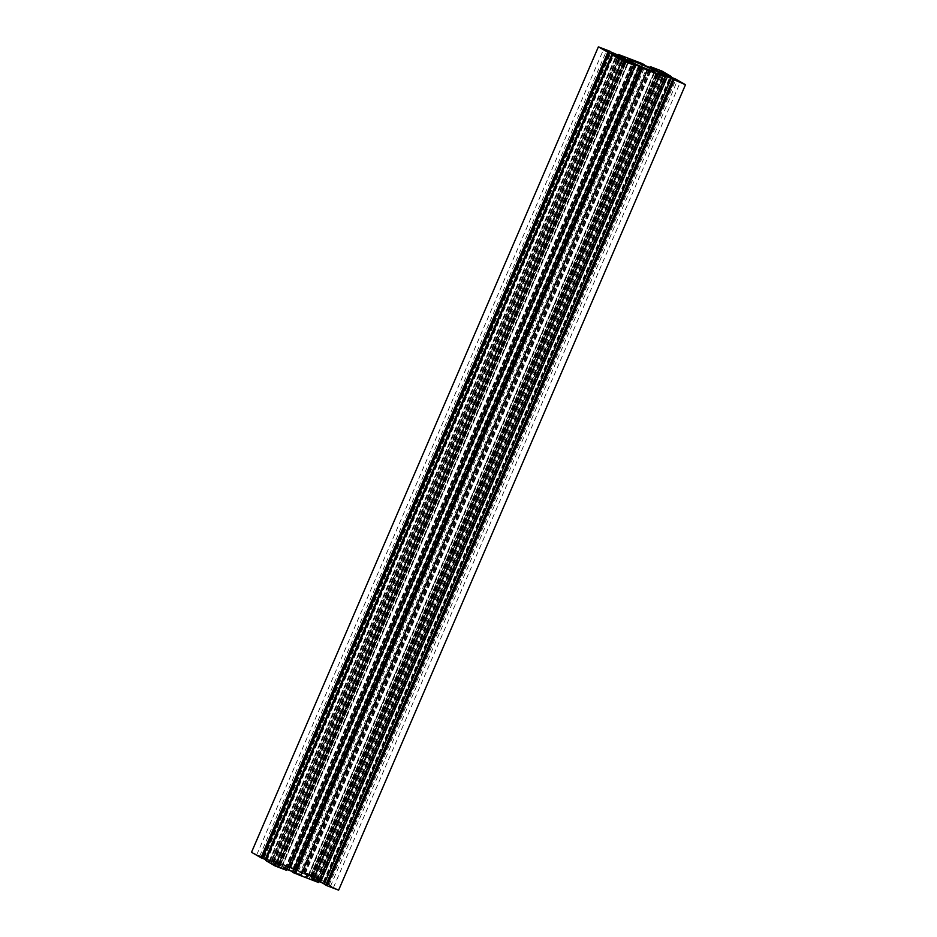 <?xml version="1.0" encoding="UTF-8"?>
<svg xmlns="http://www.w3.org/2000/svg" width="937" height="937" viewBox="0 0 937 937"><rect width="100%" height="100%" fill="white"/><g stroke="black" fill="none" stroke-linecap="round" stroke-linejoin="round"><path stroke-width="0.7" stroke-dasharray="4.68 3.51" d="M318.51 882.49L317.912 882.15L664.79 76.729M318.931 881.518L311.471 879L317.912 882.15M324.179 884.223L327.809 885.606L324.354 883.814M338.62 890.15L328.126 884.27L674.991 78.849M251.514 852.272L273.288 861.747L278.664 863.422L271.625 859.932L294.909 868.798L297.708 870.297L294.077 868.915L295.951 870.004L305.04 873.834L310.416 875.509L303.377 872.031L315.019 876.458L324.46 881.94L315.535 878.203L314.621 878.274L316.237 879.269L328.126 884.27M265.335 859.088L263.156 858.257L265.183 859.428M265.675 860.482L275.513 864.16L266.143 859.393M286.757 870.391L286.16 870.051L633.037 64.63M287.179 869.419L279.718 866.912L286.16 870.051M292.426 872.124L296.057 873.507L292.602 871.715M300.496 875.591L647.362 70.17M273.955 864.453L278.394 866.584L273.955 864.453M258.225 855.329L262.665 857.46L258.225 855.329M328.992 885.406L333.443 887.538L328.992 885.406M313.263 876.282L317.702 878.414L313.263 876.282M288.772 867.557A14.067 1.007 23.3 0 0 282.142 865.647A14.067 1.007 23.3 0 0 288.35 869.267A14.067 1.007 23.3 0 0 301.363 874.865A14.067 1.007 23.3 0 0 307.98 876.774A14.067 1.007 23.3 0 0 301.784 873.155A14.067 1.007 23.3 0 0 288.772 867.557M280.807 864.137L292.801 868.704L278.839 863L280.807 864.137L627.673 58.715M297.322 873.717L311.295 879.433L297.322 873.717L644.199 68.296M279.413 865.507L277.27 865.144L279.671 866.292L285.527 868.271A12.755 0.914 23.3 0 1 281.533 866.315L278.957 864.828A12.755 0.914 23.3 0 1 278.5 864.324A12.755 0.914 23.3 0 1 278.617 864.265L269.411 860.576L279.413 865.507L626.291 60.085M311.166 877.606A12.755 0.914 23.3 0 1 311.623 878.098A12.755 0.914 23.3 0 1 311.517 878.168L320.723 881.846L313.286 878.414L310.709 876.915L312.853 877.29L310.452 876.13L304.595 874.151A12.755 0.914 23.3 0 1 308.601 876.107L311.166 877.606L658.043 72.172M266.729 860.892L613.594 55.47M266.377 860.681L613.22 55.318M269.2 861.759L616.066 56.337M271.226 862.93L618.092 57.508M274.588 864.219L621.465 58.797M275.513 864.16L622.379 58.726M273.745 863.129L620.329 58.363M273.897 863.153L620.762 57.731M273.346 862.907L619.907 58.199M271.578 861.876L618.01 57.462M266.53 859.545L612.927 55.213M263.156 858.257L610.034 52.835M315.019 876.458L661.885 71.036M303.377 872.031L650.208 66.703M263.156 856.711L610.022 51.289M277.094 862.017L623.96 56.595M271.625 859.932L618.443 54.615M289.439 866.725L636.293 61.327M294.909 868.798L641.775 63.376M329.18 884.68L676.045 79.247M324.46 881.94L670.857 77.607M327.763 884.071L674.64 78.638M324.94 882.994L671.665 77.912M326.966 884.165L673.844 78.743M323.605 882.888L670.47 77.455M318.557 880.546L665.422 75.124M316.788 879.527L663.654 74.093M316.237 879.269L663.103 73.847M316.39 879.293L663.244 73.918M314.621 878.274L661.487 72.84M315.535 878.203L662.201 73.262M318.908 879.492L665.34 75.077M320.934 880.663L667.449 76.061M323.757 881.74L670.189 77.326M323.406 881.53L670.271 76.108M303.963 872.37L650.84 66.949M303.33 872.124L649.821 67.581M304.9 873.038L651.508 68.225M308.542 874.42L655.15 69.607M310.416 875.509L657.282 70.088M308.378 875.064L655.244 69.643M305.193 873.858L652.07 68.436M305.04 873.834L651.918 68.413M304.49 873.589L651.367 68.167M301.316 872.382L648.181 66.96M295.951 870.004L642.817 64.583M294.077 868.915L640.943 63.493M297.708 870.297L644.398 65.285M296.127 869.384L643.005 63.962M295.495 869.149L642.372 63.716M263.742 857.05L610.619 51.629M264.375 857.296L611.252 51.863M265.956 858.21L612.646 53.186M262.313 856.816L609.191 51.394M264.199 857.905L611.065 52.484M269.563 860.283L616.429 54.861M272.737 861.49L619.603 56.068M273.288 861.747L620.153 56.314M273.44 861.759L620.317 56.337M276.614 862.977L623.492 57.544M278.664 863.422L625.529 58M276.778 862.333L623.398 57.508M273.147 860.951L619.755 56.138M271.578 860.037L618.069 55.482M272.21 860.271L619.088 54.85M277.282 862.134L624.159 56.712M289.638 866.83L636.504 61.409M285.223 869.384L632.1 63.962M281.592 868.002L628.458 62.58M279.718 866.912L626.584 61.491M281.756 867.357L628.376 62.521M284.93 868.564L631.538 63.751M285.082 868.587L631.679 63.798M285.633 868.833L632.241 64.044M294.183 872.417L640.908 67.312M296.057 873.507L642.923 68.085M327.809 885.606L674.687 80.184M325.935 884.516L672.672 79.411M317.397 880.932L663.993 76.131M316.847 880.686L663.443 75.897M316.683 880.663L663.291 75.838M313.508 879.456L660.128 74.62M311.471 879L658.336 73.578M313.345 880.089L660.222 74.667M316.975 881.483L663.853 76.049M292.801 868.704L639.678 63.283M290.833 867.568L637.558 62.474M278.839 863L625.705 57.567M299.29 874.853L646.167 69.432M311.295 879.433L658.161 74M309.327 878.285L656.052 73.203M276.837 864.019L623.609 58.832M281.533 866.315L628.153 61.479M278.957 864.828L625.647 59.816M308.601 876.107L655.361 70.919M313.286 878.414L659.917 73.554M310.709 876.915L657.411 71.903M295.061 871.211L641.54 66.714M275.408 865.296L622.191 60.085M259.678 856.172L606.462 50.961M330.456 886.261L677.228 81.05M314.715 877.126L661.499 71.915M279.191 865.167L625.963 59.945M310.943 877.255L657.727 72.044M277.692 865.226L624.487 59.956M279.671 866.292L626.548 60.87M285.668 868.576L632.545 63.154M285.527 868.271L632.311 63.06M278.617 864.265L625.483 58.832L278.629 864.254M276.228 863.094L622.882 58.188M270.231 860.81L617.014 55.588M271.308 861.525L618.174 56.103M658.371 72.746L311.494 878.168L658.371 72.77M313.895 879.328L660.772 73.906M319.892 881.612L666.769 76.19M318.826 880.897L665.575 75.733M312.443 877.196L659.308 71.774M310.452 876.13L656.907 71.68M304.455 873.846L651.238 68.624M304.595 874.151L651.473 68.729M282.142 865.647L629.02 60.226M307.98 876.774L654.858 71.353M272.421 864.008L619.298 58.586M278.394 866.584L625.272 61.151M256.691 854.884L603.557 49.462M262.665 857.46L609.53 52.027M327.47 884.973L674.335 79.54M333.443 887.538L680.309 82.116M311.728 875.849L658.606 70.416M317.702 878.414L664.579 72.992M276.286 863.914L623.152 58.492M279.46 865.612L626.115 60.694M277.27 865.144L624.147 59.71M286.499 868.81L633.365 63.388M282.096 866.42L628.961 60.987M278.5 864.324L625.096 59.558M269.411 860.576L616.277 55.154M308.039 876.013L654.904 70.58M311.623 878.098L658.43 72.817M320.723 881.846L667.589 76.424M313.848 878.508L660.714 73.086M310.674 876.809L657.329 71.868M312.853 877.29L659.73 71.856M303.635 873.612L650.501 68.19"/><path stroke-width="1.41" d="M665.375 77.068L318.51 882.49L300.707 875.673L647.362 70.17L665.375 77.068L658.336 73.578L663.712 75.253L685.486 84.728L676.045 79.247L663.103 73.847L661.487 72.84L662.412 72.781L671.325 76.518L661.885 71.036L650.243 66.609M318.557 882.385L665.422 76.963M324.354 883.814L318.931 881.518M685.486 84.728L338.62 890.15L326.978 885.711L324.179 884.223L671.044 78.79M612.646 53.186L610.022 51.289L598.38 46.85L251.514 852.272L260.954 857.753L262.009 858.151L608.874 52.73L620.762 57.731L622.379 58.726L621.465 58.797L612.54 55.06L621.981 60.542L633.623 64.969L626.584 61.491L631.96 63.166L647.561 70.275M612.06 54.006L265.183 859.428L262.009 858.151M266.143 859.393L265.335 859.088M612.54 55.06L265.675 860.482L275.115 865.964L286.757 870.391L633.623 64.969M286.804 870.297L633.67 64.876M292.602 871.715L287.179 869.419M300.695 875.708L292.426 872.124L639.292 66.703M635.637 62.135A14.067 1.007 23.3 0 0 629.02 60.226A14.067 1.007 23.3 0 0 635.216 63.845A14.067 1.007 23.3 0 0 648.228 69.443A14.067 1.007 23.3 0 0 654.858 71.353A14.067 1.007 23.3 0 0 648.65 67.733A14.067 1.007 23.3 0 0 635.637 62.135M598.38 46.85L608.874 52.73M612.821 52.777L623.492 57.544L625.529 58L618.49 54.51L641.775 63.376L644.574 64.876L640.943 63.493L642.817 64.583L651.918 68.413L657.282 70.088L650.196 66.703L649.821 67.581M620.821 59.019L625.272 61.151L620.821 59.019M605.091 49.895L609.53 52.027L605.091 49.895M675.87 79.985L680.309 82.116L675.87 79.985M660.128 70.861L664.579 72.992L660.128 70.861M627.673 58.715L639.678 63.283L627.673 58.715M644.199 68.296L658.161 74L644.199 68.296M623.714 58.586L626.291 60.085L624.147 59.71L632.405 62.849A12.755 0.914 23.3 0 1 628.399 60.893L625.834 59.394A12.755 0.914 23.3 0 1 625.377 58.902A12.755 0.914 23.3 0 1 625.483 58.832L616.277 55.154L623.609 58.832M655.467 70.685L658.043 72.172A12.755 0.914 23.3 0 1 658.5 72.676A12.755 0.914 23.3 0 1 658.383 72.735L667.589 76.424L657.587 71.493L659.73 71.856L651.473 68.729A12.755 0.914 23.3 0 1 655.467 70.685L655.361 70.919M312.841 880.288L659.718 74.866M313.04 880.405L659.906 74.983M275.115 865.964L621.981 60.542M326.978 885.711L673.844 80.289M295.225 873.624L642.091 68.202M260.954 857.753L607.82 52.32M620.329 58.363L620.61 57.707M619.907 58.199L620.212 57.473M618.01 57.462L618.443 56.454M612.927 55.213L613.395 54.112M262.36 858.362L609.237 52.929M618.069 55.482L618.49 54.51M670.857 77.607L671.325 76.518M665.34 75.077L665.774 74.07M667.449 76.061L667.8 75.241M670.189 77.326L670.623 76.319M651.508 68.225L651.777 67.616M655.15 69.607L655.408 68.998M623.398 57.508L623.655 56.911M619.755 56.138L620.025 55.517M628.376 62.521L628.622 61.936M631.538 63.751L631.807 63.142M631.679 63.798L631.96 63.166M632.241 64.044L632.51 63.411M288.819 870.04L635.684 64.618M293.995 873.038L640.873 67.616M294.628 873.284L641.505 67.851M326.381 885.371L673.258 79.95M325.748 885.137L672.625 79.704M320.571 882.139L667.437 76.717M663.993 76.131L664.263 75.51M663.443 75.897L663.712 75.253M663.291 75.838L663.56 75.241M660.128 74.62L660.386 74.023M628.153 61.479L628.399 60.893M641.54 66.714L641.939 65.789M656.907 71.68L657.329 70.708M625.096 59.558L625.377 58.902"/></g></svg>
